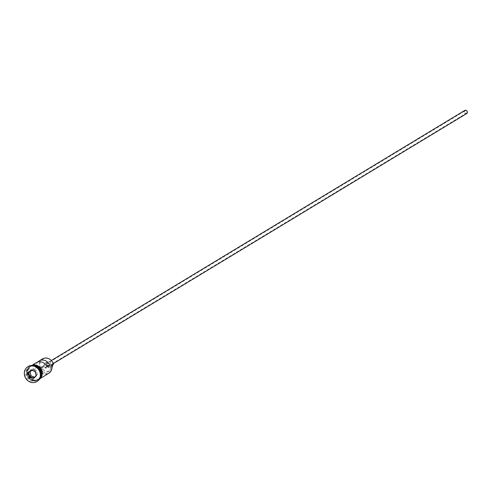 <?xml version="1.0" encoding="UTF-8"?>
<svg xmlns="http://www.w3.org/2000/svg" width="492" height="492" viewBox="0 0 492 492"><rect width="100%" height="100%" fill="white"/><g stroke="black" fill="none" stroke-linecap="round" stroke-linejoin="round"><path stroke-width="0.37" stroke-dasharray="2.46 1.84" d="M42.496 358.926A7.774 6.962 -121.2 0 0 39.594 366.884L40.123 366.958A7.411 6.63 58.8 0 1 40.061 366.737A7.411 6.63 58.8 0 1 44.821 358.391A7.411 6.63 58.8 0 1 53.253 364.252A7.411 6.63 58.8 0 1 53.308 364.474M466.994 111.739A1.371 1.23 58.8 0 1 464.546 112.201A1.371 1.23 58.8 0 1 466.994 111.739M43.628 366.417L40.83 368.108A1.371 1.23 58.8 0 1 41.082 370.47A1.371 1.23 58.8 0 1 39.366 368.385L42.158 366.694A1.371 1.23 58.8 0 1 43.628 366.417L46.439 365.888M466.717 113.535A1.833 1.636 58.8 0 1 464.823 110.405M47.121 364.535A1.833 1.636 58.8 0 1 50.381 363.92A1.833 1.636 58.8 0 1 47.121 364.535M46.309 364.689A2.743 2.454 58.8 0 1 51.199 363.766A2.743 2.454 58.8 0 1 46.309 364.689M44.212 365.956A2.743 2.454 58.8 0 1 49.102 365.033A2.743 2.454 58.8 0 1 44.212 365.956M34.268 365.857A7.774 6.962 -121.2 0 0 29.711 366.657A7.774 6.962 -121.2 0 0 26.814 374.615A7.774 6.962 -121.2 0 0 37.761 379.965A7.774 6.962 -121.2 0 0 40.584 376.3M33.308 365.618A7.774 6.962 -121.2 0 0 29.92 366.534A7.774 6.962 -121.2 0 0 27.023 374.492A7.774 6.962 -121.2 0 0 37.97 379.836A7.774 6.962 -121.2 0 0 40.35 377.259M39.963 372.432A7.774 6.962 -121.2 0 0 29.01 367.081A7.774 6.962 -121.2 0 0 26.113 375.039A7.774 6.962 -121.2 0 0 37.06 380.39A7.774 6.962 -121.2 0 0 39.963 372.432M28.013 366.62A8.69 7.78 -121.2 0 0 24.951 375.402A8.69 7.78 -121.2 0 0 37.011 381.484M37.853 361.983A7.774 6.962 -121.2 0 0 36.039 367.85L33.247 369.535A7.774 6.962 58.8 0 1 36.346 362.647M39.594 366.884L37.847 367.942A7.774 6.962 -121.2 0 0 48.794 373.287M41.918 371.245A7.774 6.962 -121.2 0 0 30.965 365.9A7.774 6.962 -121.2 0 0 28.069 373.858A7.774 6.962 -121.2 0 0 39.016 379.203A7.774 6.962 -121.2 0 0 41.918 371.245M31.992 365.488A7.774 6.962 -121.2 0 0 30.621 366.109A7.774 6.962 -121.2 0 0 27.718 374.068A7.774 6.962 -121.2 0 0 38.665 379.418A7.774 6.962 -121.2 0 0 39.852 378.483M33.247 369.535L39.366 368.385M36.039 367.85L42.158 366.694M50.424 368.022A5.492 4.914 58.8 0 1 51.562 365.531A7.411 6.63 58.8 0 1 46.746 373.656A7.411 6.63 58.8 0 1 38.376 368.016A5.492 4.914 58.8 0 1 40.639 369.867A6.039 5.406 58.8 0 0 48.038 371.718A6.039 5.406 58.8 0 0 50.424 368.022L51.955 367.1M38.376 368.016L37.847 367.942M40.123 366.958A5.492 4.914 58.8 0 1 42.38 368.809L40.639 369.867M51.937 367.93A6.039 5.406 58.8 0 1 49.784 370.661A6.039 5.406 58.8 0 1 42.38 368.809M40.83 368.108L46.955 366.952M34.415 377.136L34.754 377.259L37.423 374.689L36.402 370.74L35.141 371.497M36.402 370.74L32.712 369.363L31.457 370.125M37.423 374.689L36.168 375.445M34.754 377.259L33.499 378.022M32.712 369.363L31.796 370.248M40.565 371.995A7.595 6.796 58.8 0 1 37.736 379.769A7.595 6.796 58.8 0 1 27.042 374.541A7.595 6.796 58.8 0 1 29.877 366.774A7.595 6.796 58.8 0 1 40.565 371.995M27.115 374.504A7.595 6.796 -121.2 0 0 37.804 379.726A7.595 6.796 -121.2 0 0 40.633 371.952A7.595 6.796 -121.2 0 0 29.944 366.731A7.595 6.796 -121.2 0 0 27.115 374.504M39.624 378.901A7.866 7.042 58.8 0 1 27.989 373.871A7.866 7.042 58.8 0 1 31.519 365.501M31.703 365.494A7.866 7.042 -121.2 0 0 27.638 374.08A7.866 7.042 -121.2 0 0 39.717 378.742M41.082 370.47L466.484 113.148M51.359 360.513L47.804 362.659M47.33 361.878L45.239 363.145M40.553 372.013C41.248 375.414 40.313 378.004 37.736 379.769L37.804 379.726C32.946 381.632 29.391 379.886 27.128 374.486C26.433 371.079 27.367 368.496 29.944 366.731L29.877 366.774C34.735 364.867 38.29 366.614 40.553 372.013M33.087 364.615L30.965 365.9M30.621 366.109L29.92 366.534M29.711 366.657L29.01 367.081M38.917 379.904L27.367 374.092L30.301 365.667M37.761 379.965L37.06 380.39M38.665 379.418L37.97 379.836M41.137 377.924L39.016 379.203M49.784 370.661L48.038 371.718M50.172 366.577L48.081 367.844M53.253 363.643L49.698 365.796M42.453 366.435L465.063 110.798"/><path stroke-width="0.74" d="M51.937 367.93A6.039 5.406 58.8 0 0 52.17 366.964A5.492 4.914 58.8 0 1 53.308 364.474L53.444 364.277A7.774 6.962 -121.2 0 0 42.496 358.926L39.139 360.956A7.774 6.962 -121.2 0 0 37.853 361.983M51.359 360.513L464.823 110.405A1.833 1.636 58.8 0 1 466.717 113.535L53.253 363.643M40.584 376.3A7.774 6.962 -121.2 0 0 40.658 372.007A7.774 6.962 -121.2 0 0 34.268 365.857M40.35 377.259A7.774 6.962 -121.2 0 0 40.867 371.878A7.774 6.962 -121.2 0 0 33.308 365.618M37.011 381.484A8.69 7.78 -121.2 0 0 37.183 381.38A8.69 7.78 -121.2 0 0 40.424 372.487A8.69 7.78 -121.2 0 0 28.192 366.509A8.69 7.78 -121.2 0 0 28.013 366.62M33.087 364.615L36.346 362.647A7.774 6.962 58.8 0 1 46.955 366.952L49.747 365.267A7.774 6.962 -121.2 0 0 39.139 360.956M53.444 364.277L51.697 365.328A7.774 6.962 -121.2 0 1 48.794 373.287L41.137 377.924M39.852 378.483A7.774 6.962 -121.2 0 0 41.568 371.46A7.774 6.962 -121.2 0 0 31.992 365.488M40.073 372.696A8.69 7.78 -121.2 0 0 27.841 366.718A8.69 7.78 -121.2 0 0 24.6 375.617A8.69 7.78 -121.2 0 0 36.838 381.595A8.69 7.78 -121.2 0 0 40.073 372.696M33.462 378.508L29.397 376.995L28.272 372.641L31.211 369.806L35.276 371.319L36.402 375.673L33.462 378.508L36.168 375.445L35.141 371.497L31.457 370.125L28.788 372.696L29.809 376.644L33.499 378.022M46.439 365.888L49.747 365.267M31.796 370.248L30.049 371.934L31.07 375.882L29.397 376.995M31.07 375.882L34.415 377.136M30.049 371.934L28.272 372.641M31.457 370.125L31.211 369.806M31.519 365.501A7.866 7.042 58.8 0 1 41.998 371.232M39.717 378.742A7.866 7.042 -121.2 0 0 41.648 371.442A7.866 7.042 -121.2 0 0 31.703 365.494M42.029 371.343A7.866 7.042 58.8 0 1 39.624 378.901M28.192 366.509L27.841 366.718M30.301 365.667L39.557 366.737L42.269 371.22L41.297 377.69L38.917 379.904M37.183 381.38L36.838 381.595"/></g></svg>
